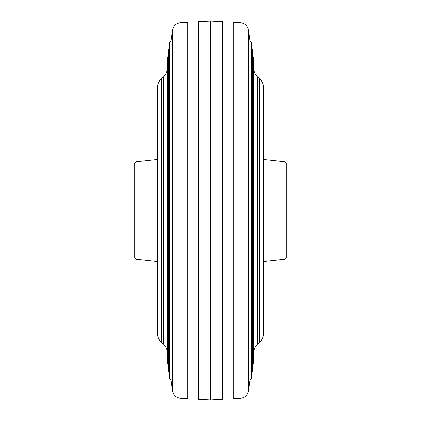 <?xml version="1.0" encoding="UTF-8"?>
<svg xmlns="http://www.w3.org/2000/svg" width="421" height="421" viewBox="0 0 421 421"><rect width="100%" height="100%" fill="white"/><g stroke="black" fill="none" stroke-linecap="round" stroke-linejoin="round"><path stroke-width="0.63" d="M284.928 161.853L286.28 163.359L286.28 257.641L284.928 259.147L284.928 161.853L263.546 159.527M134.72 257.641L134.72 163.359L136.072 161.853L136.072 259.147L134.72 257.641M134.72 187.161L134.72 210.5M222.625 21.676L222.625 399.324L210.5 399.95L210.5 21.05L222.625 21.676M233.234 22.26L233.234 398.74L239.965 398.424L239.965 22.576L233.234 22.26M250.011 41.221L250.011 379.779L251.732 378.279L251.732 42.721L250.011 41.221L248.553 30.444L248.553 390.556C247.58 395.24 244.717 397.866 239.965 398.424M210.5 21.05L198.375 21.676L198.375 399.324L210.5 399.95M187.766 210.5L187.766 398.74L181.035 398.424L181.035 22.576L187.766 22.26L187.766 210.5M170.989 379.779L169.268 378.279L169.268 42.721L170.989 41.221L170.989 379.779L172.447 390.556C173.42 395.24 176.283 397.866 181.035 398.424M136.072 259.147L157.454 261.473L157.454 333.264L157.454 87.736C157.517 84.195 158.833 81.206 161.411 78.774L161.411 342.226L163.29 343.936L163.29 77.064C165.432 75.07 166.716 72.623 167.137 69.728L167.279 352.309M253.721 352.309L253.863 69.728C254.284 72.623 255.568 75.07 257.71 77.064L257.71 343.936L259.589 342.226C262.167 339.794 263.483 336.805 263.546 333.264L263.546 87.736C263.483 84.195 262.167 81.206 259.589 78.774L259.589 342.226M170.989 41.221L172.447 30.444L172.447 390.556M284.928 259.147L263.546 261.473M136.072 161.853L157.454 159.527M251.732 372.332L252.726 370.906L252.726 50.094L251.732 48.668M252.726 364.96L253.721 363.533L253.721 57.467L252.726 56.04M253.863 69.728L253.721 68.691M259.589 78.774L257.71 77.064M233.234 24.081L222.625 24.081M248.553 30.444C247.58 25.76 244.717 23.134 239.965 22.576M169.268 48.668L168.274 50.094L168.274 370.906L169.268 372.332M168.274 56.04L167.279 57.467L167.279 363.533L168.274 364.96M161.411 342.226C158.833 339.794 157.517 336.805 157.454 333.264M187.766 396.919L198.375 396.919M172.447 30.444C173.42 25.76 176.283 23.134 181.035 22.576M187.766 24.081L198.375 24.081M161.411 78.774L163.29 77.064M167.137 69.728L167.279 68.691M250.011 379.779L248.553 390.556M233.234 396.919L222.625 396.919M253.863 351.272C254.284 348.377 255.568 345.93 257.71 343.936M163.29 343.936C165.432 345.93 166.716 348.377 167.137 351.272"/></g></svg>
